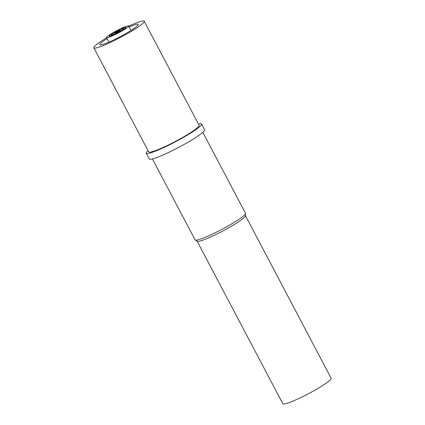 <?xml version="1.0" encoding="UTF-8"?>
<svg xmlns="http://www.w3.org/2000/svg" width="425" height="425" viewBox="0 0 425 425"><rect width="100%" height="100%" fill="white"/><g stroke="black" fill="none" stroke-linecap="round" stroke-linejoin="round"><path stroke-width="0.64" d="M197.115 241.188L282.822 403.75A27.317 3.065 152.2 0 0 300.3 397.8A27.317 3.065 152.2 0 0 326.708 382.787A27.317 3.065 -27.8 0 0 331.155 378.266L245.448 215.703M245.538 213.504A28.491 3.193 -27.8 0 1 240.858 218.004A28.491 3.193 152.2 0 1 214.115 233.282A28.491 3.193 152.2 0 1 195.245 240.019L197.211 241.251A27.317 3.065 152.2 0 0 215.305 234.786A27.317 3.065 152.2 0 0 240.948 220.134A27.317 3.065 -27.8 0 0 245.443 215.82L245.538 213.504A28.491 3.193 -27.8 0 0 245.496 213.292L202.826 132.361M195.245 240.019A28.491 3.193 152.2 0 1 195.096 239.865L152.426 158.934M201.599 124.01A31.296 3.512 -27.8 0 1 196.499 129.189A31.296 3.512 152.2 0 1 166.249 146.391A31.296 3.512 152.2 0 1 146.232 153.202L149.265 158.961A31.296 3.512 152.2 0 0 169.283 152.145A31.296 3.512 152.2 0 0 199.532 134.943A31.296 3.512 -27.8 0 0 204.632 129.768L201.599 124.01A31.296 3.512 -27.8 0 0 198.438 124.036M146.232 153.202A31.296 3.512 152.2 0 1 148.038 150.609M144.245 21.25A28.491 3.193 -27.8 0 1 139.602 25.962A28.491 3.193 152.2 0 1 112.067 41.623A28.491 3.193 152.2 0 1 93.845 47.823L148.713 151.895A28.491 3.193 152.2 0 0 166.94 145.69A28.491 3.193 152.2 0 0 194.475 130.034A28.491 3.193 -27.8 0 0 199.113 125.322L144.245 21.25A28.491 3.193 -27.8 0 0 128.738 26.18M106.675 37.809A28.491 3.193 -27.8 0 0 98.483 43.111A28.491 3.193 152.2 0 0 93.845 47.823M107.084 38.595A21.67 2.428 -27.8 0 0 103.408 41.06A21.67 2.428 -27.8 0 0 99.875 44.641A21.67 2.428 -27.8 0 0 113.735 39.923A21.67 2.428 -27.8 0 0 134.683 28.013A21.67 2.428 -27.8 0 0 138.21 24.432A21.67 2.428 -27.8 0 0 129.147 26.961M128.632 25.978A12.468 1.397 -27.8 0 1 126.597 28.045A12.468 1.397 152.2 0 1 114.543 34.898A12.468 1.397 152.2 0 1 106.569 37.612A12.468 1.397 152.2 0 1 108.598 35.551A12.468 1.397 -27.8 0 1 120.652 28.693A12.468 1.397 -27.8 0 1 128.632 25.978L131.001 30.478M109.315 36.12A9.355 1.047 -27.8 0 0 109.326 36.157A9.355 1.047 -27.8 0 0 115.308 34.122A9.355 1.047 -27.8 0 0 124.35 28.98A9.355 1.047 -27.8 0 0 125.874 27.434A9.355 1.047 -27.8 0 0 125.848 27.402M110.813 34.542A9.355 1.047 -27.8 0 0 109.289 36.088A9.355 1.047 -27.8 0 0 115.271 34.053A9.355 1.047 -27.8 0 0 124.312 28.911A9.355 1.047 -27.8 0 0 125.837 27.365A9.355 1.047 -27.8 0 0 119.855 29.399A9.355 1.047 -27.8 0 0 110.813 34.542M112.503 33.841A7.012 0.786 152.2 0 1 119.282 29.984A7.012 0.786 152.2 0 1 123.771 28.454A7.012 0.786 152.2 0 1 122.623 29.617A7.012 0.786 152.2 0 1 115.844 33.474A7.012 0.786 152.2 0 1 111.355 34.999A7.012 0.786 152.2 0 1 112.503 33.841M123.781 28.496A7.012 0.786 -27.8 0 0 119.17 30.122A7.012 0.786 -27.8 0 0 112.535 33.91A7.012 0.786 -27.8 0 0 111.382 35.031M119.738 30.903A2.964 0.335 152.2 0 1 116.875 32.534A2.964 0.335 152.2 0 1 114.978 33.177A2.964 0.335 152.2 0 1 115.462 32.688A2.964 0.335 152.2 0 1 118.325 31.062A2.964 0.335 152.2 0 1 120.217 30.414A2.964 0.335 152.2 0 1 119.738 30.903M106.569 37.612L108.938 42.112"/></g></svg>
